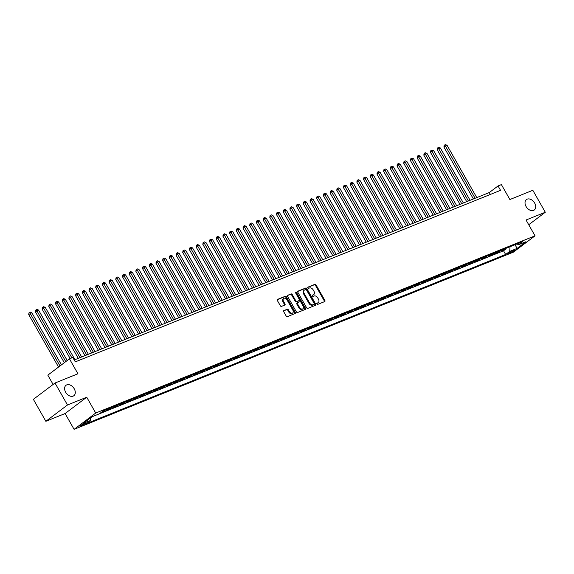 <?xml version="1.0" encoding="UTF-8"?>
<svg xmlns="http://www.w3.org/2000/svg" width="574" height="574" viewBox="0 0 574 574"><rect width="100%" height="100%" fill="white"/><g stroke="black" fill="none" stroke-linecap="round" stroke-linejoin="round"><path stroke-width="0.86" d="M316.92 303.969A0.703 0.488 53 0 0 317.723 304.392L324.705 301.572A0.997 0.696 53 0 0 324.877 300.446L316.052 284.919A0.997 0.696 53 0 0 314.911 284.324L307.922 287.144A0.703 0.488 53 0 0 308.611 288.349L309.515 287.983A3.2 2.231 53 0 1 313.182 289.892L313.921 291.19A3.2 2.231 53 0 1 313.741 294.591A3.2 2.231 53 0 1 313.382 294.799L312.478 295.158A0.703 0.488 53 0 0 313.167 296.371L314.071 296.005A3.2 2.231 53 0 1 317.738 297.913L318.477 299.212A3.2 2.231 53 0 1 318.297 302.613A3.2 2.231 53 0 1 317.939 302.814L317.035 303.18A0.703 0.488 53 0 0 316.92 303.969M74.233 388.77A6.522 4.542 53 0 0 66.017 385.29A6.522 4.542 53 0 0 65.658 392.229A6.522 4.542 53 0 0 73.874 395.708A6.522 4.542 53 0 0 74.233 388.77M534.638 203.045A6.522 4.542 53 0 0 526.43 199.565A6.522 4.542 53 0 0 526.071 206.504A6.522 4.542 53 0 0 534.286 209.984A6.522 4.542 53 0 0 534.638 203.045M80.905 426.087A3.265 0.43 150.4 0 0 84.055 424.408A3.265 0.43 150.4 0 0 85.612 423.067A3.265 0.43 150.4 0 0 84.651 423.268A3.265 0.43 150.4 0 0 81.508 424.939A3.265 0.43 150.4 0 0 79.944 426.288A3.265 0.43 150.4 0 0 80.905 426.087M283.879 310.563A0.997 0.696 53 0 0 283.714 311.696L286.189 316.052A0.997 0.696 53 0 0 287.337 316.647L295.093 313.519A0.997 0.696 53 0 0 295.258 312.392L286.44 296.866A0.997 0.696 53 0 0 285.292 296.27L277.536 299.398A0.997 0.696 53 0 0 277.371 300.525L280.356 305.784A0.997 0.696 53 0 0 281.504 306.38L284.826 305.045A0.997 0.696 53 0 0 284.991 303.919L283.513 301.307A2.676 1.866 53 0 1 283.656 298.458A2.676 1.866 53 0 1 287.029 299.886L292.833 310.111A2.676 1.866 53 0 1 292.69 312.952A2.676 1.866 53 0 1 289.318 311.524L288.349 309.824A0.997 0.696 53 0 0 287.201 309.228L283.678 310.721M528.733 224.743L545.3 212.244L532.823 190.281L509.884 199.53L501.396 184.598L498.053 185.947L500.55 190.338L75.294 361.878L72.798 357.487L69.454 358.836L47.821 375.145L53.109 384.451M67.481 404.993L45.855 421.302L65.106 413.531L86.731 397.222L67.481 404.993L55.004 383.023L77.935 373.774L69.454 358.836M86.731 397.222L95.715 413.043L535.033 235.828L513.407 252.137L74.089 429.352L95.715 413.043M545.3 212.244L526.049 220.014L535.033 235.828M306.631 307.8A0.997 0.696 53 0 0 307.779 308.396L315.535 305.268A0.997 0.696 53 0 0 315.707 304.141L306.882 288.622A0.997 0.696 53 0 0 305.741 288.019L297.978 291.147A0.997 0.696 53 0 0 297.813 292.281L306.631 307.8M305.318 309.393L297.554 312.521A0.997 0.696 53 0 1 296.414 311.926L287.588 296.399A0.997 0.696 53 0 1 287.761 295.273L291.075 293.938A0.997 0.696 53 0 1 292.223 294.534L295.804 300.826A0.997 0.696 53 0 0 296.952 301.422L299.154 300.539A0.997 0.696 53 0 0 299.319 299.413L295.596 292.855A0.703 0.488 53 0 1 296.514 292.482L305.483 308.267A0.997 0.696 53 0 1 305.318 309.393M45.855 421.302L33.371 399.332L55.004 383.023M101.304 412.347L103.686 411.386L103.356 410.805M105.86 409.75A4.075 2.877 68 0 1 105.824 409.779L108.5 408.702L106.369 410.31L110.387 408.688L110.036 408.064M112.561 407.045A4.075 2.877 68 0 1 112.518 407.081L115.195 405.997L113.064 407.605L117.082 405.983L116.73 405.366M119.256 404.347A4.075 2.877 68 0 1 119.213 404.376L121.896 403.3L119.758 404.907L123.776 403.285L123.424 402.661M125.95 401.642A4.075 2.877 68 0 1 125.914 401.678L128.59 400.595L126.459 402.202L130.477 400.58L130.126 399.963M132.651 398.944A4.075 2.877 68 0 1 132.608 398.973L135.285 397.897L133.154 399.504L137.172 397.882L136.82 397.258M139.346 396.239A4.075 2.877 68 0 1 139.303 396.275L141.986 395.192L139.848 396.799L143.866 395.177L143.514 394.56M146.047 393.542A4.075 2.877 68 0 1 146.004 393.57L148.68 392.494L146.549 394.101L150.567 392.48L150.216 391.855M152.741 390.837A4.075 2.877 68 0 1 152.698 390.872L155.382 389.789L153.244 391.396L157.262 389.775L156.91 389.158M159.436 388.139A4.075 2.877 68 0 1 159.4 388.168L162.076 387.084L159.945 388.698L163.963 387.077L163.604 386.453M166.137 385.434A4.075 2.877 68 0 1 166.094 385.47L168.77 384.386L166.639 385.993L170.657 384.372L170.306 383.755M172.831 382.736A4.075 2.877 68 0 1 172.788 382.765L175.472 381.681L173.334 383.296L177.352 381.674L177 381.05M179.526 380.031A4.075 2.877 68 0 1 179.49 380.067L182.166 378.984L180.035 380.591L184.053 378.969L183.694 378.352M186.227 377.333A4.075 2.877 68 0 1 186.184 377.362L188.86 376.279L186.729 377.893L190.747 376.271L190.396 375.647M192.921 374.628A4.075 2.877 68 0 1 192.878 374.664L195.562 373.581L193.424 375.188L197.442 373.566L197.09 372.949M199.616 371.93A4.075 2.877 68 0 1 199.58 371.959L202.256 370.876L200.125 372.49L204.143 370.869L203.792 370.244M206.317 369.226A4.075 2.877 68 0 1 206.274 369.261L208.95 368.178L206.819 369.785L210.837 368.164L210.486 367.547M213.011 366.528A4.075 2.877 68 0 1 212.968 366.556L215.652 365.473L213.514 367.087L217.532 365.466L217.18 364.842M219.713 363.823A4.075 2.877 68 0 1 219.67 363.859L222.346 362.775L220.215 364.382L224.233 362.761L223.882 362.144M226.407 361.125A4.075 2.877 68 0 1 226.364 361.154L229.048 360.07L226.909 361.685L230.927 360.063L230.576 359.439M233.101 358.42A4.075 2.877 68 0 1 233.066 358.456L235.742 357.372L233.611 358.98L237.629 357.358L237.27 356.741M239.803 355.722A4.075 2.877 68 0 1 239.76 355.751L242.436 354.667L240.305 356.282L244.323 354.66L243.972 354.036M246.497 353.017A4.075 2.877 68 0 1 246.454 353.053L249.138 351.97L246.999 353.577L251.017 351.955L250.666 351.338M253.191 350.319A4.075 2.877 68 0 1 253.156 350.348L255.832 349.265L253.701 350.879L257.719 349.257L257.36 348.633M259.893 347.614A4.075 2.877 68 0 1 259.85 347.65L262.526 346.567L260.395 348.174L264.413 346.553L264.062 345.935M266.587 344.917A4.075 2.877 68 0 1 266.544 344.945L269.228 343.862L267.089 345.476L271.107 343.855L270.756 343.23M273.281 342.212A4.075 2.877 68 0 1 273.246 342.248L275.922 341.164L273.791 342.771L277.809 341.15L277.457 340.533M279.983 339.514A4.075 2.877 68 0 1 279.94 339.543L282.616 338.459L280.485 340.073L284.503 338.452L284.152 337.828M286.677 336.809A4.075 2.877 68 0 1 286.634 336.845L289.318 335.761L287.179 337.368L291.197 335.747L290.846 335.13M293.371 334.111A4.075 2.877 68 0 1 293.336 334.14L296.012 333.056L293.881 334.671L297.899 333.049L297.547 332.425M300.073 331.406A4.075 2.877 68 0 1 300.03 331.442L302.706 330.359L300.575 331.966L304.593 330.344L304.242 329.727M306.767 328.708A4.075 2.877 68 0 1 306.724 328.737L309.408 327.654L307.269 329.268L311.287 327.646L310.936 327.022M313.469 326.003A4.075 2.877 68 0 1 313.426 326.039L316.102 324.956L313.971 326.563L317.989 324.941L317.637 324.324M320.163 323.306A4.075 2.877 68 0 1 320.12 323.334L322.803 322.251L320.665 323.865L324.683 322.244L324.332 321.619M326.857 320.601A4.075 2.877 68 0 1 326.821 320.636L329.498 319.553L327.367 321.16L331.385 319.539L331.026 318.922M333.559 317.903A4.075 2.877 68 0 1 333.516 317.931L336.192 316.848L334.061 318.462L338.079 316.841L337.727 316.217M340.253 315.198A4.075 2.877 68 0 1 340.21 315.234L342.893 314.15L340.755 315.757L344.773 314.136L344.422 313.519M346.947 312.5A4.075 2.877 68 0 1 346.911 312.529L349.588 311.445L347.457 313.06L351.475 311.438L351.116 310.814M353.649 309.795A4.075 2.877 68 0 1 353.606 309.831L356.282 308.747L354.151 310.355L358.169 308.733L357.817 308.116M360.343 307.097A4.075 2.877 68 0 1 360.3 307.126L362.983 306.042L360.845 307.657L364.863 306.035L364.512 305.411M367.037 304.392A4.075 2.877 68 0 1 367.001 304.428L369.678 303.345L367.547 304.952L371.565 303.33L371.213 302.713M373.739 301.694A4.075 2.877 68 0 1 373.696 301.723L376.372 300.64L374.241 302.254L378.259 300.632L377.907 300.008M380.433 298.989A4.075 2.877 68 0 1 380.39 299.025L383.073 297.942L380.935 299.549L384.953 297.928L384.602 297.31M387.134 296.292A4.075 2.877 68 0 1 387.091 296.32L389.768 295.237L387.637 296.851L391.655 295.23L391.303 294.606M393.829 293.587A4.075 2.877 68 0 1 393.786 293.623L396.469 292.539L394.331 294.146L398.349 292.525L397.997 291.908M400.523 290.889A4.075 2.877 68 0 1 400.487 290.918L403.163 289.834L401.032 291.449L405.05 289.827L404.692 289.203M407.224 288.184A4.075 2.877 68 0 1 407.181 288.22L409.858 287.136L407.727 288.744L411.745 287.122L411.393 286.505M413.919 285.486A4.075 2.877 68 0 1 413.876 285.515L416.559 284.431L414.421 286.046L418.439 284.424L418.087 283.8M420.613 282.781A4.075 2.877 68 0 1 420.577 282.817L423.253 281.734L421.122 283.341L425.14 281.719L424.782 281.102M427.314 280.083A4.075 2.877 68 0 1 427.271 280.112L429.948 279.029L427.817 280.643L431.835 279.021L431.483 278.397M434.009 277.378A4.075 2.877 68 0 1 433.966 277.414L436.649 276.331L434.511 277.938L438.529 276.316L438.177 275.699M440.703 274.681A4.075 2.877 68 0 1 440.667 274.709L443.343 273.626L441.212 275.24L445.23 273.619L444.879 272.994M447.404 271.976A4.075 2.877 68 0 1 447.361 272.004L450.038 270.928L447.907 272.535L451.925 270.914L451.573 270.297M454.099 269.278A4.075 2.877 68 0 1 454.056 269.306L456.739 268.223L454.601 269.837L458.619 268.216L458.267 267.592M460.793 266.573A4.075 2.877 68 0 1 460.757 266.601L463.433 265.525L461.302 267.132L465.32 265.511L464.969 264.894M467.494 263.875A4.075 2.877 68 0 1 467.451 263.904L470.128 262.82L467.997 264.435L472.015 262.813L471.663 262.189M474.189 261.17A4.075 2.877 68 0 1 474.146 261.199L476.829 260.122L474.691 261.73L478.709 260.108L478.357 259.491M480.89 258.472A4.075 2.877 68 0 1 480.847 258.501L483.523 257.417L481.392 259.032L485.41 257.41L485.059 256.786M487.584 255.767A4.075 2.877 68 0 1 487.541 255.796L490.225 254.72L488.087 256.327L492.105 254.705L491.753 254.088M494.279 253.069A4.075 2.877 68 0 1 494.243 253.098L496.919 252.015L494.788 253.629L498.806 252.008L500.937 250.393A4.075 2.877 -112 0 0 500.98 250.364M498.447 251.383L498.806 252.008M513.924 250.121L512.453 250.716A3.157 0.416 150.4 0 0 509.411 252.338A3.157 0.416 150.4 0 0 507.897 253.643A3.157 0.416 150.4 0 0 508.829 253.45L510.3 252.854A3.157 0.416 150.4 0 0 513.35 251.233A3.157 0.416 150.4 0 0 514.864 249.927A3.157 0.416 150.4 0 0 513.924 250.121M90.685 417.779L90.505 420.491L86.416 423.576L505.637 254.469L509.726 251.383L510.035 246.712M90.505 420.491L83.137 423.469L92.027 416.767L99.388 413.797L103.485 410.711L522.706 241.597L518.616 244.689L525.978 241.711L517.095 248.413L509.726 251.383M91.983 416.796L503.541 250.781L505.5 249.303L501.482 250.924L503.613 249.317A4.075 2.877 -112 0 0 503.656 249.281M494.243 253.098L492.105 254.705M487.541 255.796L485.41 257.41M480.847 258.501L478.709 260.108M474.146 261.199L472.015 262.813M467.451 263.904L465.32 265.511M460.757 266.601L458.619 268.216M454.056 269.306L451.925 270.914M447.361 272.004L445.23 273.619M440.667 274.709L438.529 276.316M433.966 277.414L431.835 279.021M427.271 280.112L425.14 281.719M420.577 282.817L418.439 284.424M413.876 285.515L411.745 287.122M407.181 288.22L405.05 289.827M400.487 290.918L398.349 292.525M393.786 293.623L391.655 295.23M387.091 296.32L384.953 297.928M380.39 299.025L378.259 300.632M373.696 301.723L371.565 303.33M367.001 304.428L364.863 306.035M360.3 307.126L358.169 308.733M353.606 309.831L351.475 311.438M346.911 312.529L344.773 314.136M340.21 315.234L338.079 316.841M333.516 317.931L331.385 319.539M326.821 320.636L324.683 322.244M320.12 323.334L317.989 324.941M313.426 326.039L311.287 327.646M306.724 328.737L304.593 330.344M300.03 331.442L297.899 333.049M293.336 334.14L291.197 335.747M286.634 336.845L284.503 338.452M279.94 339.543L277.809 341.15M273.246 342.248L271.107 343.855M266.544 344.945L264.413 346.553M259.85 347.65L257.719 349.257M253.156 350.348L251.017 351.955M246.454 353.053L244.323 354.66M239.76 355.751L237.629 357.358M233.066 358.456L230.927 360.063M226.364 361.154L224.233 362.761M219.67 363.859L217.532 365.466M212.968 366.556L210.837 368.164M206.274 369.261L204.143 370.869M199.58 371.959L197.442 373.566M192.878 374.664L190.747 376.271M186.184 377.362L184.053 378.969M179.49 380.067L177.352 381.674M172.788 382.765L170.657 384.372M166.094 385.47L163.963 387.077M159.4 388.168L157.262 389.775M152.698 390.872L150.567 392.48M146.004 393.57L143.866 395.177M139.303 396.275L137.172 397.882M132.608 398.973L130.477 400.58M125.914 401.678L123.776 403.285M119.213 404.376L117.082 405.983M112.518 407.081L110.387 408.688M105.824 409.779L103.686 411.386M65.106 413.531L74.089 429.352M498.053 185.947L489.285 192.555L74.225 359.991M490.361 194.45L489.285 192.555M505.149 248.686L505.5 249.303M503.541 250.781L505.637 254.469M516.837 243.964L518.616 244.689M515.029 244.696L517.095 248.413M316.812 303.474L317.357 303.259A3.2 2.231 53 0 0 317.716 303.058L318.297 302.613M313.741 294.591L313.16 295.036A3.2 2.231 53 0 1 312.801 295.237L312.256 295.452M324.418 301.687A0.997 0.696 53 0 0 324.288 300.884L315.47 285.364A0.997 0.696 53 0 0 314.322 284.761L307.7 287.438M315.248 305.39A0.997 0.696 53 0 0 315.119 304.586L306.301 289.059A0.997 0.696 53 0 0 305.153 288.464L297.684 291.477M314.129 304.356A0.703 0.488 53 0 0 314.243 303.567L306.502 289.942A0.703 0.488 53 0 0 305.698 289.518L304.744 289.906A3.2 2.231 53 0 0 304.385 290.107A3.2 2.231 53 0 0 304.213 293.515L309.501 302.828A3.2 2.231 53 0 0 313.174 304.737L314.129 304.356L313.54 304.794A0.703 0.488 53 0 0 313.684 304.686M304.385 290.107L303.804 290.552A3.2 2.231 53 0 0 303.624 293.953L304.213 293.515M313.54 304.794L312.586 305.181A3.2 2.231 53 0 1 308.92 303.266L303.624 293.953M287.466 295.596L291.075 293.938M298.774 300.826A0.997 0.696 53 0 1 298.566 300.977L296.363 301.867A0.997 0.696 53 0 1 295.215 301.271L291.642 294.971A0.997 0.696 53 0 0 290.494 294.376M305.024 309.508A0.997 0.696 53 0 0 304.894 308.704L295.933 292.927A0.703 0.488 53 0 0 295.488 292.518M299.513 307.363A2.676 1.866 53 0 0 302.885 308.79A2.676 1.866 53 0 0 303.029 305.942L300.984 302.34A0.997 0.696 53 0 0 299.836 301.745L297.633 302.634A0.997 0.696 53 0 0 297.468 303.761L299.513 307.363L298.932 307.8A2.676 1.866 53 0 0 302.297 309.228L302.885 308.79M297.432 302.785L297.052 303.072A0.997 0.696 53 0 0 296.887 304.198L297.468 303.761M298.932 307.8L296.887 304.198M292.69 312.952L292.101 313.397A2.676 1.866 53 0 1 288.729 311.969L287.768 310.261A0.997 0.696 53 0 0 286.62 309.666L283.592 310.893M283.656 298.458L283.075 298.903A2.676 1.866 53 0 0 282.925 301.745L283.513 301.307M284.532 305.16A0.997 0.696 53 0 0 284.41 304.356L282.925 301.745M294.799 313.634A0.997 0.696 53 0 0 294.677 312.83L285.859 297.303A0.997 0.696 53 0 0 284.711 296.708L277.242 299.721M476.779 197.607L447.038 145.258L443.903 147.037L473.406 198.963M443.903 147.037L444.197 145.358L444.778 144.921L475.1 198.281M444.778 144.921L445.453 144.648L447.038 145.258M470.077 200.304L440.344 147.963L438.672 148.637L437.209 149.735L466.705 201.668M437.209 149.735L437.503 148.063L438.084 147.618L468.406 200.979M438.084 147.618L438.751 147.353L440.344 147.963M463.383 203.009L433.65 150.661L431.971 151.335L430.514 152.44L460.011 204.366M430.514 152.44L430.801 150.761L431.39 150.323L461.711 203.684M431.39 150.323L432.057 150.051L433.65 150.661M456.689 205.707L426.948 153.366L425.277 154.04L423.813 155.138L453.316 207.071M423.813 155.138L424.107 153.466L424.688 153.021L455.01 206.382M424.688 153.021L425.363 152.756L426.948 153.366M449.987 208.412L420.254 156.063L417.119 157.843L446.615 209.768M417.119 157.843L417.413 156.164L417.994 155.726L448.316 209.087M417.994 155.726L418.661 155.454L420.254 156.063M443.293 211.11L413.56 158.768L411.881 159.443L410.424 160.541L439.921 212.473M410.424 160.541L410.711 158.869L411.3 158.424L441.621 211.784M411.3 158.424L411.967 158.159L413.56 158.768M436.599 213.815L406.858 161.466L403.723 163.246L433.226 215.171M403.723 163.246L404.017 161.567L404.598 161.129L434.92 214.489M404.598 161.129L405.273 160.856L406.858 161.466M429.897 216.513L400.164 164.171L398.485 164.846L397.029 165.943L426.525 217.876M397.029 165.943L397.316 164.272L397.904 163.827L428.226 217.187M397.904 163.827L398.571 163.561L400.164 164.171M423.203 219.218L393.463 166.869L390.327 168.648L419.831 220.574M390.327 168.648L390.621 166.969L391.21 166.532L421.524 219.892M391.21 166.532L391.877 166.259L393.463 166.869M416.502 221.916L386.768 169.574L385.097 170.248L383.633 171.346L413.129 223.279M383.633 171.346L383.927 169.674L384.508 169.23L414.83 222.59M384.508 169.23L385.183 168.964L386.768 169.574M409.807 224.621L380.074 172.272L378.395 172.946L376.939 174.051L406.435 225.977M376.939 174.051L377.226 172.372L377.814 171.935L408.136 225.295M377.814 171.935L378.481 171.662L380.074 172.272M403.113 227.318L373.373 174.977L371.701 175.651L370.237 176.749L399.741 228.682M370.237 176.749L370.531 175.077L371.113 174.632L401.434 227.993M371.113 174.632L371.787 174.367L373.373 174.977M396.412 230.023L366.678 177.675L363.543 179.454L393.039 231.379M363.543 179.454L363.837 177.775L364.418 177.337L394.74 230.698M364.418 177.337L365.086 177.065L366.678 177.675M389.717 232.721L359.984 180.38L358.305 181.054L356.849 182.152L386.345 234.084M356.849 182.152L357.136 180.48L357.724 180.035L388.046 233.396M357.724 180.035L358.391 179.77L359.984 180.38M383.023 235.426L353.283 183.077L350.147 184.857L379.651 236.782M350.147 184.857L350.441 183.178L351.023 182.74L381.344 236.101M351.023 182.74L351.697 182.467L353.283 183.077M376.322 238.124L346.588 185.782L344.917 186.457L343.453 187.554L372.949 239.487M343.453 187.554L343.747 185.883L344.328 185.438L374.65 238.798M344.328 185.438L344.996 185.172L346.588 185.782M369.627 240.829L339.894 188.48L338.215 189.155L336.759 190.259L366.255 242.185M336.759 190.259L337.046 188.581L337.634 188.143L367.956 241.503M337.634 188.143L338.301 187.87L339.894 188.48M362.933 243.527L333.193 191.185L331.521 191.859L330.057 192.957L359.561 244.89M330.057 192.957L330.351 191.286L330.933 190.841L361.254 244.201M330.933 190.841L331.607 190.575L333.193 191.185M356.232 246.232L326.498 193.883L323.363 195.662L352.859 247.588M323.363 195.662L323.657 193.983L324.238 193.546L354.56 246.906M324.238 193.546L324.906 193.273L326.498 193.883M349.537 248.929L319.797 196.588L318.125 197.262L316.661 198.36L346.165 250.293M316.661 198.36L316.956 196.688L317.544 196.243L347.866 249.604M317.544 196.243L318.211 195.978L319.797 196.588M342.843 251.634L313.103 199.286L309.967 201.065L339.464 252.991M309.967 201.065L310.261 199.386L310.843 198.948L341.164 252.309M310.843 198.948L311.517 198.676L313.103 199.286M336.142 254.332L306.408 201.991L304.729 202.665L303.273 203.763L332.769 255.695M303.273 203.763L303.56 202.091L304.148 201.646L334.47 255.007M304.148 201.646L304.816 201.381L306.408 201.991M329.447 257.037L299.707 204.688L296.571 206.468L326.075 258.393M296.571 206.468L296.866 204.789L297.454 204.351L327.768 257.712M297.454 204.351L298.121 204.079L299.707 204.688M322.746 259.735L293.013 207.393L291.341 208.068L289.877 209.166L319.374 261.098M289.877 209.166L290.171 207.494L290.753 207.049L321.074 260.409M290.753 207.049L291.427 206.784L293.013 207.393M316.052 262.44L286.318 210.091L284.639 210.766L283.183 211.871L312.679 263.796M283.183 211.871L283.47 210.192L284.058 209.754L314.38 263.114M284.058 209.754L284.726 209.481L286.318 210.091M309.357 265.138L279.617 212.796L277.945 213.471L276.481 214.568L305.985 266.501M276.481 214.568L276.776 212.897L277.357 212.452L307.678 265.812M277.357 212.452L278.031 212.186L279.617 212.796M302.656 267.843L272.923 215.494L269.787 217.273L299.284 269.199M269.787 217.273L270.081 215.594L270.663 215.157L300.984 268.517M270.663 215.157L271.33 214.884L272.923 215.494M295.962 270.541L266.228 218.199L264.549 218.873L263.093 219.971L292.589 271.904M263.093 219.971L263.38 218.299L263.968 217.855L294.29 271.215M263.968 217.855L264.636 217.589L266.228 218.199M289.267 273.246L259.527 220.897L256.391 222.676L285.895 274.602M256.391 222.676L256.686 220.997L257.267 220.559L287.588 273.92M257.267 220.559L257.941 220.287L259.527 220.897M282.566 275.943L252.833 223.602L251.161 224.276L249.697 225.374L279.194 277.307M249.697 225.374L249.991 223.702L250.573 223.257L280.894 276.618M250.573 223.257L251.24 222.992L252.833 223.602M275.872 278.648L246.138 226.299L244.459 226.974L243.003 228.079L272.499 280.004M243.003 228.079L243.29 226.4L243.878 225.962L274.2 279.323M243.878 225.962L244.546 225.69L246.138 226.299M269.177 281.346L239.437 229.004L237.765 229.679L236.301 230.777L265.805 282.709M236.301 230.777L236.596 229.105L237.177 228.66L267.498 282.021M237.177 228.66L237.851 228.395L239.437 229.004M262.476 284.051L232.743 231.702L231.064 232.377L229.607 233.482L259.104 285.407M229.607 233.482L229.894 231.803L230.483 231.365L260.804 284.726M230.483 231.365L231.15 231.092L232.743 231.702M255.782 286.749L226.041 234.407L224.369 235.082L222.906 236.179L252.409 288.112M222.906 236.179L223.2 234.508L223.788 234.063L254.103 287.423M223.788 234.063L224.456 233.797L226.041 234.407M249.08 289.454L219.347 237.105L216.211 238.884L245.708 290.81M216.211 238.884L216.506 237.206L217.087 236.768L247.408 290.128M217.087 236.768L217.761 236.495L219.347 237.105M242.386 292.152L212.653 239.81L210.974 240.484L209.517 241.582L239.014 293.515M209.517 241.582L209.804 239.91L210.393 239.466L240.714 292.826M210.393 239.466L211.06 239.2L212.653 239.81M235.692 294.857L205.951 242.508L202.816 244.287L232.319 296.213M202.816 244.287L203.11 242.608L203.691 242.171L234.013 295.531M203.691 242.171L204.366 241.898L205.951 242.508M228.99 297.554L199.257 245.213L197.585 245.887L196.121 246.985L225.618 298.918M196.121 246.985L196.416 245.313L196.997 244.868L227.318 298.229M196.997 244.868L197.664 244.603L199.257 245.213M222.296 300.259L192.563 247.911L190.884 248.585L189.427 249.69L218.924 301.615M189.427 249.69L189.714 248.011L190.303 247.573L220.624 300.934M190.303 247.573L190.97 247.301L192.563 247.911M215.602 302.957L185.861 250.616L184.189 251.29L182.726 252.388L212.229 304.32M182.726 252.388L183.02 250.716L183.601 250.278L213.923 303.632M183.601 250.278L184.276 250.006L185.861 250.616M208.9 305.662L179.167 253.313L176.031 255.093L205.528 307.018M176.031 255.093L176.326 253.414L176.907 252.976L207.228 306.337M176.907 252.976L177.574 252.703L179.167 253.313M202.206 308.36L172.473 256.018L170.794 256.693L169.337 257.791L198.834 309.723M169.337 257.791L169.624 256.119L170.213 255.681L200.534 309.034M170.213 255.681L170.88 255.408L172.473 256.018M195.512 311.065L165.771 258.716L162.636 260.496L192.139 312.421M162.636 260.496L162.93 258.817L163.511 258.379L193.833 311.739M163.511 258.379L164.186 258.106L165.771 258.716M188.81 313.763L159.077 261.421L157.405 262.096L155.941 263.193L185.438 315.126M155.941 263.193L156.236 261.522L156.817 261.084L187.138 314.437M156.817 261.084L157.484 260.811L159.077 261.421M182.116 316.468L152.375 264.119L149.24 265.898L178.744 317.824M149.24 265.898L149.534 264.219L150.123 263.782L180.444 317.142M150.123 263.782L150.79 263.509L152.375 264.119M175.422 319.166L145.681 266.824L142.546 268.596L172.042 320.529M142.546 268.596L142.84 266.924L143.421 266.487L173.743 319.84M143.421 266.487L144.096 266.214L145.681 266.824M168.72 321.871L138.987 269.522L137.308 270.196L135.851 271.301L165.348 323.227M135.851 271.301L136.138 269.622L136.727 269.184L167.048 322.545M136.727 269.184L137.394 268.912L138.987 269.522M162.026 324.568L132.285 272.227L130.614 272.901L129.15 273.999L158.654 325.932M129.15 273.999L129.444 272.327L130.033 271.889L160.347 325.243M130.033 271.889L130.7 271.617L132.285 272.227M155.324 327.273L125.591 274.924L122.456 276.704L151.952 328.629M122.456 276.704L122.75 275.025L123.331 274.587L153.653 327.948M123.331 274.587L124.006 274.315L125.591 274.924M148.63 329.971L118.897 277.629L117.218 278.304L115.761 279.402L145.258 331.334M115.761 279.402L116.048 277.73L116.637 277.292L146.958 330.646M116.637 277.292L117.304 277.02L118.897 277.629M141.936 332.676L112.195 280.327L109.06 282.107L138.564 334.032M109.06 282.107L109.354 280.428L109.935 279.99L140.257 333.351M109.935 279.99L110.61 279.717L112.195 280.327M135.234 335.374L105.501 283.032L103.829 283.707L102.366 284.804L131.862 336.737M102.366 284.804L102.66 283.133L103.241 282.695L133.563 336.048M103.241 282.695L103.908 282.422L105.501 283.032M128.54 338.079L98.807 285.73L97.128 286.404L95.671 287.509L125.168 339.435M95.671 287.509L95.958 285.83L96.547 285.393L126.868 338.753M96.547 285.393L97.214 285.12L98.807 285.73M121.846 340.777L92.105 288.435L90.434 289.109L88.97 290.207L118.474 342.14M88.97 290.207L89.264 288.535L89.845 288.098L120.167 341.451M89.845 288.098L90.52 287.825L92.105 288.435M115.144 343.482L85.411 291.133L82.276 292.912L111.772 344.838M82.276 292.912L82.57 291.233L83.151 290.796L113.473 344.156M83.151 290.796L83.818 290.523L85.411 291.133M108.45 346.179L78.717 293.838L77.038 294.512L75.581 295.61L105.078 347.543M75.581 295.61L75.868 293.938L76.457 293.501L106.778 346.854M76.457 293.501L77.124 293.228L78.717 293.838M101.756 348.884L72.015 296.536L68.88 298.315L98.384 350.24M68.88 298.315L69.174 296.636L69.755 296.198L100.077 349.559M69.755 296.198L70.43 295.926L72.015 296.536M95.054 351.582L65.321 299.241L63.642 299.915L62.186 301.013L91.682 352.945M62.186 301.013L62.473 299.341L63.061 298.903L93.383 352.257M63.061 298.903L63.728 298.631L65.321 299.241M88.36 354.287L58.62 301.938L55.484 303.718L84.988 355.643M55.484 303.718L55.778 302.039L56.367 301.601L86.681 354.962M56.367 301.601L57.034 301.328L58.62 301.938M81.659 356.985L51.925 304.643L50.254 305.318L48.79 306.416L78.286 358.348M48.79 306.416L49.084 304.744L49.665 304.306L79.987 357.659M49.665 304.306L50.34 304.033L51.925 304.643M74.964 359.69L45.231 307.341L42.096 309.121L70.171 358.549M42.096 309.121L42.383 307.442L42.971 307.004L71.872 357.86M42.971 307.004L43.638 306.731L45.231 307.341M67.208 360.529L38.53 310.046L35.394 311.818L64.31 362.718M35.394 311.818L35.688 310.147L36.27 309.709L65.773 361.613M36.27 309.709L36.944 309.436L38.53 310.046M61.447 364.87L31.835 312.744L28.7 314.523L58.548 367.059M28.7 314.523L28.994 312.844L29.575 312.407L60.005 365.961M29.575 312.407L30.243 312.134L31.835 312.744M500.937 250.393L503.613 249.317M509.856 252.065L510.3 252.854M508.542 252.94L508.829 253.45M317.357 303.259L317.939 302.814M312.801 295.237L313.382 294.799M314.322 284.761L314.911 284.324M315.47 285.364L316.052 284.919M324.288 300.884L324.877 300.446M305.153 288.464L305.741 288.019M306.301 289.059L306.882 288.622M315.119 304.586L315.707 304.141M308.92 303.266L309.501 302.828M312.586 305.181L313.174 304.737M291.642 294.971L292.223 294.534M295.215 301.271L295.804 300.826M296.363 301.867L296.952 301.422M298.566 300.977L299.154 300.539M295.933 292.927L296.514 292.482M304.894 308.704L305.483 308.267M286.62 309.666L287.201 309.228M287.768 310.261L288.349 309.824M288.729 311.969L289.318 311.524M284.41 304.356L284.991 303.919M284.711 296.708L285.292 296.27M285.859 297.303L286.44 296.866M294.677 312.83L295.258 312.392M313.619 304.751L314.208 304.313M298.681 300.912L299.262 300.475M296.937 303.137L297.526 302.699"/></g></svg>
